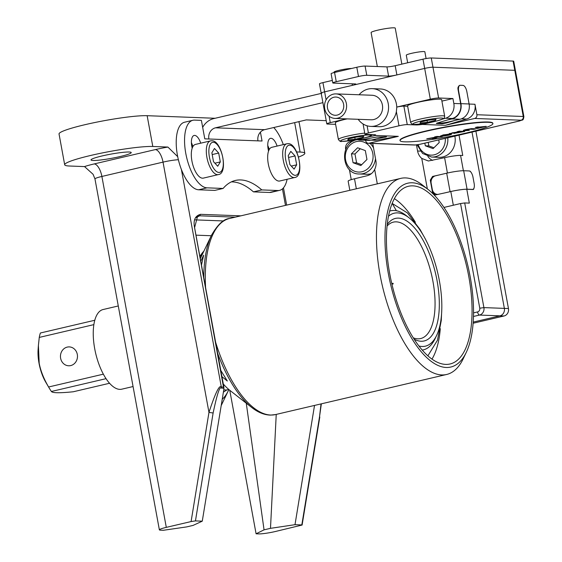 <?xml version="1.0" encoding="UTF-8"?>
<svg xmlns="http://www.w3.org/2000/svg" width="562" height="562" viewBox="0 0 562 562"><rect width="100%" height="100%" fill="white"/><g stroke="black" fill="none" stroke-linecap="round" stroke-linejoin="round"><path stroke-width="0.84" d="M253.455 191.867L261.787 189.914L277.909 190.525A34.612 14.57 76.8 0 0 279.595 190.363L271.256 192.316A34.612 14.57 76.8 0 1 269.577 192.478L253.455 191.867A110.138 46.365 76.8 0 0 231.347 181.884M260.424 132.133L262.054 141.013L204.779 138.842L201.393 120.373L194.571 120.113A34.612 14.57 76.8 0 0 192.892 120.275L184.554 122.228A34.612 14.57 76.8 0 0 177.831 157.311A34.612 14.57 76.8 0 0 198.667 189.787L214.789 190.399L223.121 188.446A110.138 46.365 76.8 0 1 235.408 180.451A110.138 46.365 76.8 0 1 261.787 189.914M269.212 149.576A11.331 4.77 76.8 0 0 267.765 145.502M192.843 146.682A11.331 4.77 76.8 0 0 191.396 142.608M200.725 143.177A11.331 4.77 76.8 0 0 194.122 135.456A11.331 4.77 76.8 0 0 191.797 146.296L192.155 148.277M192.892 120.275A34.612 14.57 76.8 0 0 186.17 155.358A34.612 14.57 76.8 0 0 206.999 187.834L223.121 188.446M279.595 190.363A34.612 14.57 76.8 0 0 287.098 179.278M283.318 144.617A34.612 14.57 76.8 0 0 273.729 127.532M277.087 146.071A11.331 4.77 76.8 0 0 270.484 138.35A11.331 4.77 76.8 0 0 268.158 149.197L268.524 151.171M257.965 140.858A9.442 8.507 92.2 0 1 264.604 129.674L306.29 119.903L326.22 120.661M202.671 127.356A18.883 17.015 92.2 0 1 213.82 118.575L321.218 93.411M388.595 76.123L386.902 66.885A6.294 0.653 169.6 0 0 395.191 65.691L422.982 59.179A6.294 0.653 -10.4 0 1 431.265 57.977L513.085 61.082A6.294 0.653 -10.4 0 1 513.717 61.244L515.41 70.482A6.294 0.653 169.6 0 0 514.778 70.313L432.958 67.215A6.294 0.653 169.6 0 0 424.675 68.409L396.884 74.922A6.294 0.653 -10.4 0 1 388.595 76.123L366.782 75.294A6.294 0.653 169.6 0 0 358.493 76.495L336.259 81.701A6.294 0.653 169.6 0 0 332.795 82.944A6.294 0.653 169.6 0 0 333.428 83.106L355.247 83.935A6.294 0.653 -10.4 0 1 355.879 84.103A6.294 0.653 -10.4 0 1 352.416 85.34L324.625 91.852A6.294 0.653 169.6 0 0 321.162 93.095A6.294 0.653 169.6 0 0 321.794 93.257M386.902 66.885L365.082 66.063L366.782 75.294M332.795 82.944L331.102 73.706A6.294 0.653 -10.4 0 1 334.566 72.47L356.8 67.257A6.294 0.653 -10.4 0 1 365.082 66.063M332.332 80.415L322.932 82.621L324.625 91.852L424.675 68.409A6.294 0.653 -10.4 0 1 432.958 67.215L514.778 70.313A6.294 0.653 -10.4 0 1 515.41 70.482L523.889 116.657A6.294 0.653 169.6 0 0 523.257 116.489A3.147 2.838 92.2 0 1 521.037 120.219L519.625 120.921L419.575 144.364L415.43 144.961L369.065 143.205L398.325 136.348L375.297 135.477L366.199 137.465M326.101 99.874L324.625 91.852A6.294 0.653 -10.4 0 0 321.162 93.095L319.469 83.857A6.294 0.653 -10.4 0 1 322.932 82.621M208.874 138.997A9.442 8.507 92.2 0 1 215.513 127.813L322.918 102.649M473.106 323.241L504.023 315.992A6.294 5.669 92.2 0 0 508.455 308.538L475.902 131.185M473.464 316.469L479.477 315.064A6.294 5.669 -87.8 0 0 483.91 307.604L504.36 308.383L472.01 132.098L504.36 308.383A6.294 5.669 92.2 0 1 499.934 315.837A6.294 5.669 -87.8 0 0 504.36 308.383L508.455 308.538M473.19 322.103L499.934 315.837L473.19 322.103M215.113 118.273L147.146 115.695A47.201 4.918 169.6 0 0 94.528 122.586A47.201 4.918 169.6 0 0 59.038 133.981L64.686 164.764A47.201 4.918 169.6 0 0 69.421 166.015L84.525 166.584L93.081 174.29L94.964 178.927A12.589 1.314 -10.4 0 1 101.891 176.447A12.589 5.297 76.8 0 0 94.177 163.928L155.316 149.597A25.178 2.62 -10.4 0 1 167.898 147.054L152.801 146.478A47.201 4.918 169.6 0 0 100.177 153.37A47.201 4.918 169.6 0 0 64.686 164.764M298.513 157.058A47.201 4.918 169.6 0 0 304.815 153.307L299.16 122.523A47.201 4.918 169.6 0 0 298.239 121.792M119.973 156.58A20.457 2.129 -10.4 0 1 90.995 159.938A20.457 2.129 -10.4 0 1 102.249 155.913A20.457 2.129 -10.4 0 1 131.227 152.555A20.457 2.129 -10.4 0 1 119.973 156.58M304.815 153.307A47.201 4.918 169.6 0 0 300.073 152.063L296.638 151.93M202.271 521.164L195.45 520.904L191.094 521.557L166.296 527.367A12.589 1.314 169.6 0 0 159.369 529.847A12.589 1.314 169.6 0 0 160.634 530.177L163.366 530.282L186.668 526.91L193.103 525.4L202.271 521.164L223.873 389.241L194.536 227.54C193.145 220.206 195.147 215.794 200.536 214.319L240.845 215.843M302.138 525.027L275.387 531.504A12.589 1.314 169.6 0 1 258.822 533.9L256.089 533.795L229.753 390.274M177.697 156.665L167.898 147.054M276.237 414.398L270.491 528.336L295.001 524.683L314.523 405.427M321.028 403.909L319.49 417.025L301.815 524.936L295.001 524.683M256.089 533.795L264.056 529.84L246.261 403.186M270.491 528.336L264.056 529.84M191.094 521.557L208.966 412.403C215.281 393.112 219.398 384.619 221.302 386.923L223.866 387.106L194.593 227.631L197.599 216.201L199.65 215.808L235.239 217.157M223.866 387.106L223.873 388.209L221.316 388.11C219.791 385.89 217.065 394.187 213.124 412.993L195.45 520.904M223.922 387.885L223.873 389.241M200.536 214.319L199.65 215.808L195.934 217.649M202.917 253.16A75.526 31.795 76.8 0 0 199.96 256.869M199.903 256.546A77.408 32.589 -103.2 0 1 203.901 251.116M365.63 140.261L365.722 140.774A3.147 2.838 -87.8 0 0 369.065 143.205M474.672 118.463A3.147 2.838 -87.8 0 0 476.892 114.732L474.967 104.265A12.589 11.345 92.2 0 1 466.692 119.032L445.42 125.312L474.672 118.463L521.037 120.219M433.843 121.687L422.392 124.441A12.589 1.314 -10.4 0 1 416.126 124.94L407.26 124.602A6.294 0.653 169.6 0 0 398.978 125.804L368.405 132.962A6.294 0.653 169.6 0 0 364.942 134.206A6.294 0.653 169.6 0 0 365.574 134.374L374.44 134.704A12.589 1.314 -10.4 0 1 375.704 135.042A12.589 1.314 -10.4 0 1 375.297 135.477M422.392 124.441L445.42 125.312M400.046 140.591L399.989 140.282A47.201 4.918 -10.4 0 1 435.487 128.888A47.201 4.918 -10.4 0 1 488.104 121.996A47.201 4.918 -10.4 0 1 492.846 123.24L492.902 123.549A47.201 4.918 169.6 0 0 488.16 122.305A47.201 4.918 169.6 0 0 435.543 129.197A47.201 4.918 169.6 0 0 400.046 140.591A47.201 4.918 169.6 0 0 404.788 141.835A47.201 4.918 169.6 0 0 457.405 134.943A47.201 4.918 169.6 0 0 492.902 123.549M384.844 136.749A6.294 0.653 169.6 0 1 382.216 137.486L376.111 138.919L386.537 136.812L376.905 137.044L362.279 139.594A12.589 11.345 92.2 0 1 360.123 139.741L356.765 139.615M398.325 136.348L376.596 140.135A12.589 11.345 92.2 0 1 374.44 140.282L370.857 140.149M335.612 124.35L327.442 124.04A6.294 0.653 169.6 0 1 326.81 123.872A6.294 0.653 169.6 0 1 330.273 122.635L329.093 116.179M376.111 138.919L371.103 140.093A12.905 11.626 92.2 0 1 368.293 140.367L360.116 140.057A12.905 11.626 -87.8 0 0 362.919 139.783L367.927 138.61M357.572 139.643A12.905 11.626 -87.8 0 0 360.116 140.057M346.41 118.856L330.273 122.635M358.17 119.299A18.883 17.015 -87.8 0 0 370.836 126.394A18.883 17.015 -87.8 0 0 374.945 125.993A18.883 17.015 -87.8 0 0 388.518 105.881A18.883 17.015 -87.8 0 0 372.269 88.656A18.883 17.015 -87.8 0 0 368.166 89.056A18.883 17.015 -87.8 0 0 359.097 94.774M407.661 106.281L403.867 106.134A6.294 0.653 -10.4 0 0 396.8 107.061L396.372 111.634A18.883 17.015 92.2 0 1 383.122 126.302A18.883 17.015 92.2 0 1 379.02 126.703L370.836 126.394M396.8 107.061L396.744 107.061A18.883 17.015 92.2 0 0 380.453 88.972L372.269 88.656M336.02 93.896L372.016 95.259A12.273 11.057 92.2 0 1 382.582 106.457A12.273 11.057 92.2 0 1 373.758 119.53A12.273 11.057 92.2 0 1 371.089 119.79L335.085 118.427A12.273 11.057 -87.8 0 0 337.755 118.168A12.273 11.057 -87.8 0 0 346.578 105.094A12.273 11.057 -87.8 0 0 336.02 93.896A12.273 11.057 -87.8 0 0 333.35 94.156A12.273 11.057 -87.8 0 0 324.527 107.23A12.273 11.057 -87.8 0 0 335.085 118.427M337.193 115.091A9.125 8.226 92.2 0 1 335.205 115.28A9.125 8.226 92.2 0 1 327.351 106.956A9.125 8.226 92.2 0 1 333.912 97.233A9.125 8.226 92.2 0 1 335.9 97.043A9.125 8.226 92.2 0 1 343.747 105.368A9.125 8.226 92.2 0 1 337.193 115.091M442.701 119.067L445.554 118.231A12.589 11.345 -87.8 0 0 453.829 103.464L452.93 98.54L438.613 97.992A6.294 0.653 169.6 0 0 430.323 99.193L396.744 107.061M445.554 118.231L452.375 118.484A12.589 11.345 92.2 0 0 460.65 103.724L458.051 89.562A3.147 1.328 -103.2 0 1 458.543 86.611A6.294 2.648 -103.2 0 1 459.681 85.382A6.294 2.648 -103.2 0 1 459.821 85.361M452.375 118.484L436.604 123.254M460.032 119.256A12.905 11.626 92.2 0 0 469.108 103.97L466.853 91.655A6.294 2.648 76.8 0 0 462.99 85.396L460.264 85.291A6.294 2.648 76.8 0 0 459.962 85.319A6.294 2.648 76.8 0 0 458.669 91.346L460.931 103.654A12.905 11.626 -87.8 0 1 451.848 118.947L460.032 119.256L448.919 121.863A6.294 0.653 169.6 0 1 440.629 123.064L437.903 122.959A6.294 0.653 169.6 0 1 437.454 122.909M446.839 120.12L451.848 118.947M452.93 98.54L441.908 101.118M441.978 123.008L442.118 123.788L446.228 123.029L455.023 120.43M436.344 123.485L442.118 123.788M444.711 135.59L447.963 135.077L448.898 134.353M440.439 136.039L443.292 134.887L451.672 134.002M440.39 136.011L442.884 135.547M442.891 135.512L449.375 134.543M451.946 132.885L459.077 131.838M453.885 133.405L464.739 131.438L459.28 131.234L457.032 131.761L459.316 131.845L451.96 132.948M454.096 133.454L455.508 132.709M457.032 131.761L459.266 131.171L464.739 131.438M464.233 130.714C462.645 130.623 463.186 130.251 465.849 129.604L471.448 128.635L475.972 128.803L471.462 128.698L465.856 129.667C463.193 130.314 462.659 130.679 464.24 130.777L469.354 130.356L465.708 130.124M463.306 130.553L464.24 130.777M465.715 130.089L469.354 130.356M475.241 127.49L486.228 126.338L482.02 127.138L477.489 126.963L475.241 127.49L479.772 127.665L477.412 128.466L486.242 126.401M476.485 128.431L479.541 127.658M434.37 137.957L432.473 138.997L435.494 138.287L437.601 137.135L442.273 136.699L436.807 136.433L434.559 136.959L436.217 137.086L435.318 137.542L426.776 138.786L436.098 137.079M448.912 134.416L447.977 135.133L444.725 135.646M442.765 136.18L448.806 135.196C451.434 134.508 452.213 134.065 451.138 133.868L443.306 134.95L440.446 136.102M451.672 133.974L451.124 133.805M449.277 133.58L455.522 132.765L454.103 133.51M456.274 132.899L461.571 131.93L456.246 132.941M461.332 131.922L458.149 132.723M456.337 132.906L458.142 132.667M466.327 130.18L469.776 129.204L473.724 129.33L475.972 128.803M436.807 136.433L434.574 137.023M442.273 136.699L436.822 136.496M426.79 138.842L434.538 137.936L432.473 138.997M351.58 68.48A9.442 0.983 169.6 0 0 341.05 69.878A9.442 0.983 169.6 0 0 334.025 72.14L334.109 72.575M347.175 118.884A17.31 1.805 169.6 0 0 335.331 122.811L338.38 139.439C339.729 141.301 340.839 141.947 341.717 141.392L350.33 140.676L361.724 138.582L368.335 136.819L370.927 135.751L372.17 134.62M348.321 138.969L347.716 140.036L355.142 139.228L363.164 137.346L363.769 136.278L356.343 137.093L348.321 138.969M363.164 137.346L362.982 136.362M355.142 139.228L354.812 137.451M426.094 58.546L424.858 51.802A9.442 0.983 -10.4 0 0 423.91 51.556A9.442 0.983 169.6 0 0 413.386 52.933A9.442 0.983 169.6 0 0 406.284 55.209L407.675 62.761M444.683 116.257L441.634 99.636A17.31 1.805 -10.4 0 0 439.898 99.179A17.31 1.805 169.6 0 0 420.601 101.708A17.31 1.805 169.6 0 0 407.591 105.881L410.639 122.509C411.981 124.371 413.098 125.017 413.969 124.462C422.202 124.061 430.183 122.804 437.91 120.682C445.483 117.908 443.811 119.277 444.683 116.257A17.31 1.805 169.6 0 0 442.947 115.8A17.31 1.805 169.6 0 0 423.65 118.329A17.31 1.805 169.6 0 0 410.639 122.509M420.58 122.038L419.976 123.106L427.401 122.298L435.424 120.416L436.021 119.348L428.602 120.163L420.58 122.038M435.424 120.416L435.241 119.432M427.401 122.298L427.071 120.521M443.959 207.434L460.552 203.542L464.697 202.945L469.333 203.121L466.79 189.268L473.063 189.506A3.147 1.328 -103.2 0 0 473.218 189.492A3.147 1.328 -103.2 0 0 473.942 188.221M377.313 183.872L374.664 169.45C372.992 172.773 370.52 174.852 367.253 175.702L354.503 178.779A12.589 1.314 -10.4 0 0 348.145 181.119L349.831 190.307M372.711 143.436L375.894 160.774A12.589 11.345 92.2 0 1 374.664 169.45M416.463 144.926L417.58 151.009A12.589 11.345 92.2 0 0 421.76 158.421L427.352 188.888M351.25 179.65L349.402 169.584M345.707 149.478L345.658 149.211A6.294 5.669 -87.8 0 1 350.091 141.757L353.568 140.943M377.334 66.527L371.103 32.568A12.273 1.279 -10.4 0 1 377.854 30.151A12.273 1.279 -10.4 0 1 395.241 28.135L401.851 64.124M469.579 171.031L469.677 171.038A3.147 1.328 -103.2 0 1 470.844 172.042M421.76 158.421L428.363 160.992L444.598 157.669A12.589 1.314 -10.4 0 1 460.58 155.407L462.758 155.491L459.028 135.14M438.114 194.417L437.601 194.396A6.294 5.669 -87.8 0 1 432.276 189.408L431.152 183.254A6.294 5.669 -87.8 0 1 435.578 175.794L441.683 174.368L432.571 176.44L430.281 180.163L431.272 180.205M450.085 191.663A12.905 1.342 169.6 0 1 467.071 189.204L472.523 189.408A6.294 2.648 76.8 0 0 472.832 189.38A6.294 2.648 76.8 0 0 474.124 183.36L472.993 177.199A6.294 2.648 76.8 0 0 469.137 170.939L463.678 170.736A12.905 1.342 -10.4 0 0 446.692 173.194L450.085 191.663L445.076 192.836L450.808 191.53A12.589 1.314 -10.4 0 1 466.79 189.268M437.601 194.396A6.294 5.669 -87.8 0 0 438.297 194.375M441.683 174.368L446.692 173.194M433.766 192.527L432.543 192.478L435.262 194.979L445.076 192.836M432.543 192.478L430.281 180.163M427.844 156.405A12.589 11.345 -87.8 0 0 432.585 160.402M417.144 144.834L422.582 153.496L431.616 157.058L438.978 157.332A17.31 15.595 92.2 0 0 442.744 156.967A17.31 15.595 -87.8 0 0 454.855 136.116M424.83 143.148L425.322 145.797L433.084 148.614L439.217 142.544L438.725 139.896M425.322 145.797L428.862 145.937L433.934 147.771M428.209 142.362L428.862 145.937M357.425 139.636L356.814 139.769C339.005 142.811 341.352 174.417 359.357 173.981L366.719 174.262A17.31 15.595 92.2 0 0 370.484 173.897A17.31 15.595 -87.8 0 0 371.334 173.672M365.328 150.588L357.565 147.771L351.433 153.84L353.062 162.727L360.825 165.544L366.958 159.475L365.328 150.588M353.062 162.727L356.603 162.861L361.675 164.701M351.433 153.84L354.973 153.981L356.603 162.861M360.256 148.747L354.973 153.981M211.312 140.816A17.31 7.285 76.8 0 0 210.476 140.893L195.471 144.413A17.31 7.285 76.8 0 0 192.106 161.947A17.31 7.285 76.8 0 0 202.524 178.189A17.31 7.285 -103.2 0 0 203.367 178.112L218.372 174.592C228.643 173.553 221.793 140.071 211.726 140.774L210.476 140.893A17.31 7.285 76.8 0 0 207.111 158.435A17.31 7.285 76.8 0 0 217.529 174.677A17.31 7.285 76.8 0 0 218.372 174.592M213.497 161.666L217.719 166.24L220.318 161.926L218.681 153.04L214.459 148.466L211.867 152.78L213.497 161.666M218.681 153.04L212.19 154.564M220.318 161.926L214.909 163.191M287.681 143.71A17.31 7.285 76.8 0 0 286.838 143.788L271.832 147.307A17.31 7.285 76.8 0 0 268.474 164.849A17.31 7.285 76.8 0 0 278.885 181.083A17.31 7.285 -103.2 0 0 279.728 181.006L294.734 177.494C305.011 176.447 298.162 142.966 288.088 143.668L286.838 143.788A17.31 7.285 76.8 0 0 283.48 161.329A17.31 7.285 76.8 0 0 293.898 177.571A17.31 7.285 76.8 0 0 294.734 177.494M289.859 164.561L294.088 169.134L296.68 164.821L295.05 155.934L290.821 151.361L288.229 155.674L289.859 164.561M295.05 155.934L288.559 157.458M296.68 164.821L291.271 166.085M418.901 346.002A68.283 28.746 76.8 0 0 422.378 346.487A68.283 28.746 76.8 0 0 436.583 335.535A68.283 28.746 76.8 0 0 437.784 273.125A68.283 28.746 76.8 0 0 408.988 217.747L406.171 215.548A71.43 30.067 76.8 0 0 393.857 210.448A71.43 30.067 76.8 0 0 390.723 210.785A71.43 30.067 76.8 0 0 389.663 211.08M422.231 350.091A71.43 30.067 76.8 0 0 423.312 349.88A71.43 30.067 76.8 0 0 435.037 338.76L436.583 335.535M228.783 389.473L226.795 389.944L223.395 392.15M408.988 217.747A68.283 28.746 76.8 0 0 397.215 212.879A68.283 28.746 76.8 0 0 388.497 216.222M414.096 339.132A62.937 26.491 76.8 0 0 421.388 341.253A62.937 26.491 76.8 0 0 436.948 280.052A62.937 26.491 76.8 0 0 398.205 218.112A62.937 26.491 76.8 0 0 387.239 224.512M413.274 337.839A59.79 25.171 76.8 0 0 418.03 338.83A59.79 25.171 76.8 0 0 420.657 338.549A59.79 25.171 76.8 0 0 432.199 277.635A59.79 25.171 76.8 0 0 396.006 221.842A59.79 25.171 76.8 0 0 393.379 222.123A59.79 25.171 76.8 0 0 387.077 226.036M222.229 399.28A75.526 31.795 76.8 0 0 228.207 390.941A75.526 31.795 76.8 0 0 228.846 389.529M133.068 386.537L121.757 389.185A40.907 17.218 -103.2 0 1 94.781 349.114A40.907 17.218 -103.2 0 1 103.099 309.529L118.28 305.967M93.868 324.625L39.263 337.418L38.399 345.504L39.192 363.319C40.661 370.927 43.794 378.816 48.599 386.993L103.352 374.166M67.229 347.105A9.442 8.514 -89.2 0 0 60.492 357.27A9.442 8.514 -89.2 0 0 68.838 365.785A9.442 8.514 -89.2 0 0 70.707 365.581A9.442 8.514 -89.2 0 0 77.444 355.416A9.442 8.514 -89.2 0 0 69.098 346.902A9.442 8.514 -89.2 0 0 67.229 347.105M38.399 345.504L38.111 349.466A28.318 11.921 76.8 0 0 39.073 363.516A28.318 11.921 76.8 0 0 45.803 382.272L49.231 388.096A39.178 16.495 -103.2 0 0 51.395 391.468C52.357 393.049 59.642 393.154 73.257 391.77L109.555 383.263M49.231 388.096A39.178 16.495 -103.2 0 1 48.599 386.993M39.263 337.418A39.178 16.495 -103.2 0 1 40.387 332.999L94.788 320.256M51.395 391.468L106.042 378.669M412.438 185.846A91.255 38.413 76.8 0 0 408.433 186.275A91.255 38.413 76.8 0 0 390.815 279.244A91.255 38.413 76.8 0 0 446.059 364.408A91.255 38.413 -103.2 0 0 450.071 363.979A91.255 38.413 -103.2 0 0 467.689 271.003A91.255 38.413 -103.2 0 0 412.438 185.846M428.132 189.499A94.402 39.74 -103.2 0 0 411.862 182.769A94.402 39.74 76.8 0 0 388.525 274.572A94.402 39.74 76.8 0 0 446.642 367.485A94.402 39.74 -103.2 0 0 466.284 352.339L463.193 358.788A100.696 42.389 -103.2 0 1 446.664 374.468A100.696 42.389 -103.2 0 1 442.238 374.945A100.696 42.389 76.8 0 1 381.282 280.972A100.696 42.389 76.8 0 1 400.72 178.386A100.696 42.389 76.8 0 1 405.146 177.908A100.696 42.389 -103.2 0 1 422.498 185.095L428.132 189.499A94.402 39.74 -103.2 0 1 467.942 266.058A94.402 39.74 -103.2 0 1 466.284 352.339M223.29 383.979A75.526 31.795 76.8 0 0 230.048 390.506L251.755 407.485C257.993 412.403 264.231 414.946 270.462 415.114L275.506 414.573L446.664 374.468M200.775 261.295L203.634 255.183L201.477 265.116M220.803 370.414L227.322 381.008L221.948 376.673M431.981 359.125A89.681 37.752 76.8 0 0 440.292 328.651M394.383 198.653A89.681 37.752 -103.2 0 1 415.367 222.264M423.334 235.394L420.081 229.521L407.534 212.998L392.164 203.423L396.379 210.708M393.182 283.901L393.049 283.283L393.182 283.901M392.508 283.41L392.648 284.021M269.577 192.478L277.909 190.525M198.667 189.787L206.999 187.834M431.265 57.977L438.613 97.992M422.982 59.179L430.323 99.193M264.604 129.674L215.513 127.813M476.892 114.732L523.257 116.489L513.085 61.082M473.527 312.879L477.552 311.931A3.147 1.328 76.8 0 0 479.477 315.064L504.023 315.992M352.416 85.34L352.135 83.815M334.566 72.47L336.259 81.701M356.8 67.257L358.493 76.495M396.884 74.922L395.191 65.691M84.525 166.584A25.178 2.62 -10.4 0 1 94.177 163.928M155.316 149.597A12.589 5.297 -103.2 0 1 163.029 162.123L101.891 176.447L166.296 527.367M213.124 412.993L208.966 412.403L163.029 162.123A12.589 1.314 -10.4 0 1 178.379 159.727M221.316 388.11A3.147 2.838 92.2 0 0 221.302 386.923L181.4 169.52M147.146 115.695L152.801 146.478M294.671 122.628L300.073 152.063M285.482 205.383L282.454 188.867M321.359 403.825L319.49 417.025M211.263 235.738L195.976 235.155M223.528 220.95L194.845 219.861M415.43 144.961A3.147 2.838 92.2 0 1 414.749 145.024L368.384 143.268M362.279 139.594L357.748 139.425M376.596 140.135L371.7 139.952M384.977 136.756L385.089 137.353M371.103 140.093L362.919 139.783M396.372 111.634L398.978 125.804M368.405 132.962L367.084 125.783M407.26 124.602L403.867 106.134M460.65 103.724L453.829 103.464M474.967 104.265L469.122 104.04M469.108 103.97L460.931 103.654M461.423 118.828L466.692 119.032M446.228 123.029L446.123 122.439M416.028 124.434L416.126 124.94M364.738 133.089A17.31 1.805 169.6 0 0 347.168 136.201A17.31 1.805 169.6 0 0 338.38 139.439M369.36 134.971A15.42 1.609 169.6 0 0 349.058 137.908A15.42 1.609 169.6 0 0 342.125 141.35A15.42 1.609 169.6 0 0 362.427 138.414A15.42 1.609 169.6 0 0 369.36 134.971M441.62 118.041A15.42 1.609 169.6 0 0 421.317 120.978A15.42 1.609 169.6 0 0 414.384 124.42A15.42 1.609 169.6 0 0 434.679 121.483A15.42 1.609 169.6 0 0 441.62 118.041M477.552 311.938A3.147 2.838 -87.8 0 0 479.765 308.208L483.91 307.604L464.697 202.945M460.552 203.542L479.765 308.208M356.336 188.783L354.503 178.779M463.39 170.729L460.58 155.407M433.934 176.489L432.571 176.44M467.071 189.204L463.678 170.736M444.598 157.669L447.415 173.026M450.808 191.53L453.323 205.235M420.278 151.108L417.58 151.009M431.616 157.058A17.31 15.595 -87.8 0 0 435.374 156.693A17.31 15.595 -87.8 0 0 447.781 137.774M418.247 144.652A15.42 13.895 -87.8 0 0 434.222 154.81A15.42 13.895 -87.8 0 0 445.301 138.357M359.357 173.981A17.31 15.595 -87.8 0 0 363.122 173.623A17.31 15.595 -87.8 0 0 375.5 158.625M373.54 147.954A17.31 15.595 -87.8 0 0 370.021 143.331M365.679 140.514A17.31 15.595 -87.8 0 0 364.97 140.24M357.467 139.643A17.31 15.595 -87.8 0 0 356.905 139.762M361.963 171.74A15.42 13.895 -87.8 0 0 372.81 153.468A15.42 13.895 -87.8 0 0 356.427 141.575A15.42 13.895 -87.8 0 0 345.574 159.847A15.42 13.895 -87.8 0 0 361.963 171.74M213.321 142.27A15.42 6.491 76.8 0 0 209.408 157.1A15.42 6.491 76.8 0 0 218.857 172.436A15.42 6.491 76.8 0 0 222.77 157.606A15.42 6.491 76.8 0 0 213.321 142.27M289.69 145.165A15.42 6.491 76.8 0 0 285.77 159.994A15.42 6.491 76.8 0 0 295.226 175.33A15.42 6.491 76.8 0 0 299.139 160.5A15.42 6.491 76.8 0 0 289.69 145.165M223.767 389.902L226.795 389.944M215.646 342.314A100.696 42.389 76.8 0 0 271.088 415.044A100.696 42.389 76.8 0 0 275.506 414.573M200.29 258.653L211.431 235.387C217.62 224.54 223.662 218.906 229.563 218.485A100.696 42.389 76.8 0 0 205.594 287.561M211.431 235.387A99.776 42.002 76.8 0 0 203.774 277.628M217.663 353.329A99.776 42.002 76.8 0 0 251.755 407.485M286.641 205.116L283.466 187.841M319.806 416.997L302.117 524.985M159.369 529.847L94.964 178.927M414.749 145.024L419.73 144.35L519.78 120.907C522.801 119.383 523.152 121.273 523.889 116.657M321.162 93.095L326.81 123.872M363.059 123.956L364.942 134.206M472.832 189.38L472.403 189.478M390.723 210.785L389.677 211.031M423.312 349.88L422.266 350.126M228.207 390.941L221.196 405.567M229.563 218.485L400.72 178.386M427.872 355.837L437.461 340.235L441.261 320.544L441.599 313.35M392.494 283.417L393.049 283.283M392.634 284.028L393.196 283.894"/></g></svg>
